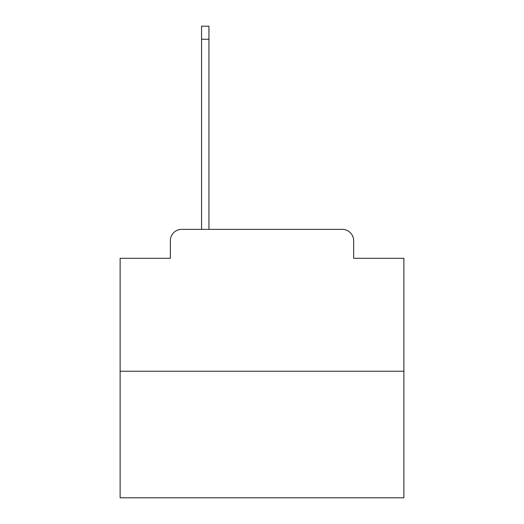 <?xml version="1.0" encoding="UTF-8"?>
<svg xmlns="http://www.w3.org/2000/svg" width="524" height="524" viewBox="0 0 524 524"><rect width="100%" height="100%" fill="white"/><g stroke="black" fill="none" stroke-linecap="round" stroke-linejoin="round"><path stroke-width="0.79" d="M170.346 240.719L170.346 258.312L170.346 240.719A11.351 11.351 0 0 1 181.697 229.368L201.563 229.368L201.563 26.2L208.938 26.2L208.938 229.368L342.303 229.368L181.697 229.368M403.88 371.247L120.12 371.247L120.12 497.8L403.88 497.8L403.88 258.312L353.654 258.312L353.654 240.719A11.351 11.351 0 0 0 342.303 229.368M120.12 371.247L120.12 258.312L170.346 258.312M353.654 258.312L353.654 240.719M201.563 39.254L208.938 39.254"/></g></svg>
